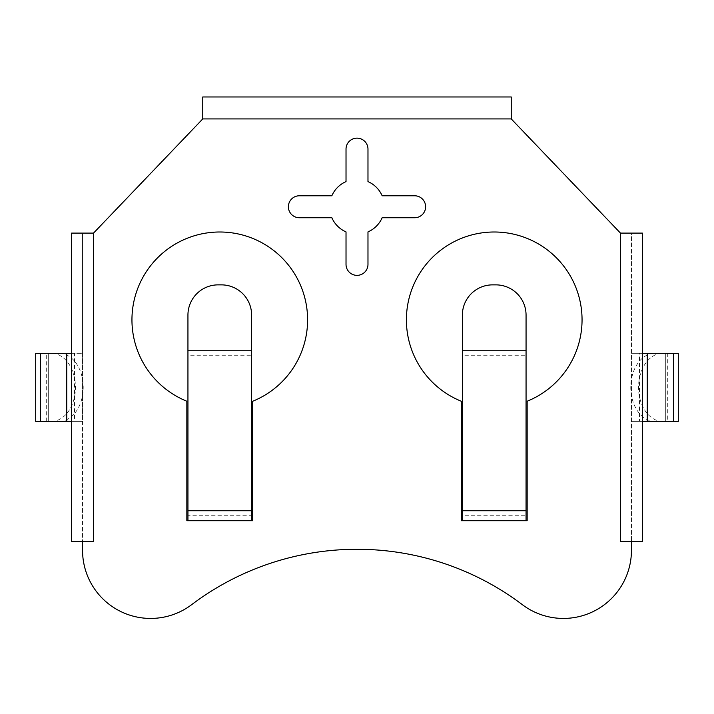 <?xml version="1.0" encoding="UTF-8"?>
<svg xmlns="http://www.w3.org/2000/svg" width="714" height="714" viewBox="0 0 714 714"><rect width="100%" height="100%" fill="white"/><g stroke="black" fill="none" stroke-linecap="round" stroke-linejoin="round"><path stroke-width="0.54" stroke-dasharray="3.57 2.68" d="M251.614 510.751L251.614 355.715L187.943 355.715L187.943 350.735L187.943 515.74L251.614 515.74L251.614 520.72L252.711 520.72L252.711 401.241A87.822 87.822 0 0 0 289.598 266.554A87.822 87.822 0 0 0 149.949 266.554A87.822 87.822 0 0 0 186.845 401.241L186.845 520.72L187.943 520.72L187.943 510.751M526.057 510.751L526.057 515.74L462.386 515.74L462.386 355.715L526.057 355.715L526.057 350.735L526.057 520.72L527.155 520.72L527.155 401.241A87.822 87.822 0 0 0 564.051 266.554A87.822 87.822 0 0 0 424.402 266.554A87.822 87.822 0 0 0 461.289 401.241L461.289 520.72L462.386 520.72L462.386 510.751M367.978 181.597L367.978 149.119A10.978 10.978 0 0 0 357 138.141A10.978 10.978 0 0 0 346.022 149.119L346.022 181.597A27.444 27.444 0 0 0 331.849 195.779L299.362 195.779A10.978 10.978 0 0 0 288.385 206.757A10.978 10.978 0 0 0 299.362 217.734L331.849 217.734A27.444 27.444 0 0 0 346.022 231.907L346.022 264.385A10.978 10.978 0 0 0 357 275.363A10.978 10.978 0 0 0 367.978 264.385L367.978 231.907A27.444 27.444 0 0 0 382.151 217.734L414.638 217.734A10.978 10.978 0 0 0 425.615 206.757A10.978 10.978 0 0 0 414.638 195.779L382.151 195.779A27.444 27.444 0 0 0 367.978 181.597M620.475 233.103L511.242 118.926L202.758 118.926L93.525 233.103L93.525 541.578L82.556 541.578L82.556 550.36A68.062 68.062 0 0 0 191.629 604.687A274.453 274.453 0 0 1 522.371 604.687A68.062 68.062 0 0 0 631.444 550.36L631.444 541.578L620.475 541.578L620.475 233.103L642.43 233.103L631.453 233.103L631.453 541.578L620.475 541.578L642.43 541.578L631.453 541.578L631.453 233.103M71.57 541.578L71.57 421.376L82.547 421.376L82.547 541.578L93.525 541.578L71.57 541.578L82.547 541.578L82.547 233.103L93.525 233.103M82.547 233.103L71.57 233.103L82.547 233.103L82.547 353.305L66.75 353.305M71.57 421.376L82.547 421.376L82.547 353.305L71.57 353.305L71.57 233.103M71.57 353.305L82.547 353.305M202.758 118.926L202.758 96.97L202.758 107.948L511.242 107.948L511.242 118.926M511.242 107.948L511.242 96.97L511.242 107.948L202.758 107.948M202.758 96.97L511.242 96.97M462.386 350.735L462.386 315.053A30.193 30.193 0 0 1 492.58 284.868L495.873 284.868A30.193 30.193 0 0 1 526.057 315.053L526.057 350.735L462.386 350.735M66.75 421.376L82.547 421.376M59.155 421.376L40.519 421.376L59.155 421.376A34.031 24.062 90 0 0 83.217 387.345A34.031 24.062 90 0 0 59.155 353.305L74.515 353.305L74.515 421.376L35.7 421.376M51.39 421.376A34.031 24.062 90 0 0 75.452 387.345A34.031 24.062 90 0 0 51.39 353.305L40.519 353.305L48.284 353.305L48.284 421.376L48.284 353.305L35.7 353.305M51.39 353.305L59.155 353.305M642.43 541.578L642.43 421.376L631.453 421.376L678.3 421.376M642.43 353.305L631.453 353.305L642.43 353.305L642.43 233.103M642.43 421.376L631.453 421.376M251.614 350.735L251.614 315.053A30.193 30.193 0 0 0 221.42 284.868L218.127 284.868A30.193 30.193 0 0 0 187.943 315.053L187.943 350.735L251.614 350.735M647.25 421.376L639.485 421.376L639.485 353.305L631.453 353.305M647.25 353.305L673.481 353.305L665.716 353.305L667.322 353.305L665.716 353.305L665.716 421.376L673.481 421.376L654.845 421.376A34.031 24.062 90 0 1 630.783 387.345A34.031 24.062 90 0 1 654.845 353.305L665.716 353.305L665.716 421.376L654.845 421.376M678.3 353.305L654.845 353.305M662.61 421.376A34.031 24.062 90 0 1 638.548 387.345A34.031 24.062 90 0 1 662.61 353.305M526.057 520.72L462.386 520.72M251.614 520.72L187.943 520.72M40.519 353.305L40.519 421.376M673.481 421.376L673.481 353.305M46.678 421.376L46.678 353.305M667.322 353.305L667.322 421.376"/><path stroke-width="1.07" d="M251.614 520.72L252.711 520.72L252.711 401.241A87.822 87.822 0 0 0 289.598 266.554A87.822 87.822 0 0 0 149.949 266.554A87.822 87.822 0 0 0 186.845 401.241L186.845 520.72L187.943 520.72L187.943 510.751L251.614 510.751L251.614 520.72L187.943 520.72M526.057 520.72L527.155 520.72L527.155 401.241A87.822 87.822 0 0 0 564.051 266.554A87.822 87.822 0 0 0 424.402 266.554A87.822 87.822 0 0 0 461.289 401.241L461.289 520.72L462.386 520.72L462.386 350.735L526.057 350.735L526.057 520.72L462.386 520.72M367.978 149.119A10.978 10.978 0 0 0 357 138.141A10.978 10.978 0 0 0 346.022 149.119L346.022 181.597A27.444 27.444 0 0 0 331.849 195.779L299.362 195.779A10.978 10.978 0 0 0 288.385 206.757A10.978 10.978 0 0 0 299.362 217.734L331.849 217.734A27.444 27.444 0 0 0 346.022 231.907L346.022 264.385A10.978 10.978 0 0 0 357 275.363A10.978 10.978 0 0 0 367.978 264.385L367.978 231.907A27.444 27.444 0 0 0 382.151 217.734L414.638 217.734A10.978 10.978 0 0 0 425.615 206.757A10.978 10.978 0 0 0 414.638 195.779L382.151 195.779A27.444 27.444 0 0 0 367.978 181.597L367.978 149.119M620.475 233.103L511.242 118.926L202.758 118.926L93.525 233.103L93.525 541.578L82.556 541.578L82.556 550.36A68.062 68.062 0 0 0 191.629 604.687A274.453 274.453 0 0 1 522.371 604.687A68.062 68.062 0 0 0 631.444 550.36L631.444 541.578L620.475 541.578L620.475 233.103L642.43 233.103L642.43 541.578L631.444 541.578M82.556 541.578L71.57 541.578L71.57 233.103L93.525 233.103M71.57 421.376L71.57 353.305L66.75 353.305L66.75 421.376L71.57 421.376M202.758 118.926L202.758 96.97L511.242 96.97L511.242 118.926M66.75 421.376L35.7 421.376L35.7 353.305L66.75 353.305M462.386 350.735L462.386 315.053A30.193 30.193 0 0 1 492.58 284.868L495.873 284.868A30.193 30.193 0 0 1 526.057 315.053L526.057 350.735M673.481 421.376L642.43 421.376L642.43 353.305L678.3 353.305L678.3 421.376L673.481 421.376L673.481 353.305M251.614 510.751L251.614 350.735L187.943 350.735L187.943 510.751M251.614 350.735L251.614 315.053A30.193 30.193 0 0 0 221.42 284.868L218.127 284.868A30.193 30.193 0 0 0 187.943 315.053L187.943 350.735M462.386 510.751L526.057 510.751M40.519 421.376L40.519 353.305M647.25 421.376L647.25 353.305"/></g></svg>
